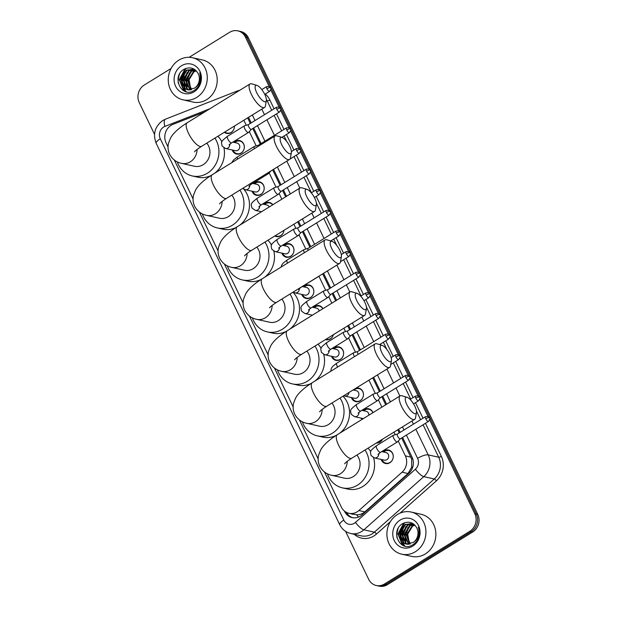 <?xml version="1.0" encoding="UTF-8"?>
<svg xmlns="http://www.w3.org/2000/svg" width="617" height="617" viewBox="0 0 617 617"><rect width="100%" height="100%" fill="white"/><g stroke="black" fill="none" stroke-linecap="round" stroke-linejoin="round"><path stroke-width="0.93" d="M382.864 451.852A6.903 6.209 102.6 0 1 384.16 450.803A6.903 6.209 102.6 0 1 388.533 450.024A6.903 6.209 102.6 0 1 393.23 455.654A6.903 6.209 102.6 0 1 389.898 462.719A6.903 6.209 102.6 0 1 385.517 463.498A6.903 6.209 102.6 0 1 381.167 459.434M382.555 439.196A6.903 6.209 102.6 0 1 379.964 442.088A6.903 6.209 102.6 0 1 376.416 442.991M363.004 410.59A6.903 6.209 102.6 0 1 364.3 409.541A6.903 6.209 102.6 0 1 368.681 408.762A6.903 6.209 102.6 0 1 372.969 412.657M355.878 388.24A6.903 6.209 102.6 0 1 358.747 388.132A6.903 6.209 102.6 0 1 363.444 393.762A6.903 6.209 102.6 0 1 360.112 400.826A6.903 6.209 102.6 0 1 355.731 401.613A6.903 6.209 102.6 0 1 351.382 397.541M333.219 348.698A6.903 6.209 102.6 0 1 334.514 347.649A6.903 6.209 102.6 0 1 338.895 346.87A6.903 6.209 102.6 0 1 343.592 352.5A6.903 6.209 102.6 0 1 340.252 359.564A6.903 6.209 102.6 0 1 335.872 360.351A6.903 6.209 102.6 0 1 331.522 356.279M333.435 334.661A6.903 6.209 102.6 0 1 330.319 338.934A6.903 6.209 102.6 0 1 325.946 339.72A6.903 6.209 102.6 0 1 325.46 339.589M313.359 307.436A6.903 6.209 102.6 0 1 314.662 306.387A6.903 6.209 102.6 0 1 319.035 305.608A6.903 6.209 102.6 0 1 322.946 308.67M303.433 286.805A6.903 6.209 102.6 0 1 304.729 285.756A6.903 6.209 102.6 0 1 309.109 284.977A6.903 6.209 102.6 0 1 313.798 290.615A6.903 6.209 102.6 0 1 310.467 297.679A6.903 6.209 102.6 0 1 306.086 298.458A6.903 6.209 102.6 0 1 301.736 294.386M283.573 245.543A6.903 6.209 102.6 0 1 284.869 244.502A6.903 6.209 102.6 0 1 289.25 243.715A6.903 6.209 102.6 0 1 293.947 249.353A6.903 6.209 102.6 0 1 290.607 256.417A6.903 6.209 102.6 0 1 286.234 257.196A6.903 6.209 102.6 0 1 281.876 253.124M275.329 235.671A6.471 5.823 -77.4 0 0 276.763 236.226A6.471 5.823 -77.4 0 0 280.866 235.493A6.471 5.823 -77.4 0 0 283.997 230.311A6.903 6.209 102.6 0 1 280.681 235.787A6.903 6.209 102.6 0 1 276.3 236.566A6.903 6.209 102.6 0 1 274.804 235.995M263.721 204.281A6.903 6.209 102.6 0 1 265.017 203.24A6.903 6.209 102.6 0 1 269.39 202.453A6.903 6.209 102.6 0 1 272.822 204.751M253.788 183.65A6.903 6.209 102.6 0 1 255.083 182.609A6.903 6.209 102.6 0 1 259.464 181.822A6.903 6.209 102.6 0 1 264.161 187.46A6.903 6.209 102.6 0 1 260.821 194.525A6.903 6.209 102.6 0 1 256.441 195.304A6.903 6.209 102.6 0 1 252.091 191.231M233.936 142.388A6.903 6.209 102.6 0 1 235.231 141.347A6.903 6.209 102.6 0 1 239.604 140.568A6.903 6.209 102.6 0 1 244.301 146.198A6.903 6.209 102.6 0 1 240.962 153.263A6.903 6.209 102.6 0 1 236.589 154.042A6.903 6.209 102.6 0 1 232.231 149.97M234.406 126.069A6.903 6.209 102.6 0 1 231.036 132.632A6.903 6.209 102.6 0 1 226.655 133.411A6.903 6.209 102.6 0 1 224.333 132.285M204.883 111.839L173.015 124.349A12.949 11.646 -77.4 0 0 171.125 125.297A12.949 11.646 -77.4 0 0 166.096 142.897L168.032 146.931M324.473 471.99L341.363 507.089A12.949 11.646 -77.4 0 0 348.944 513.29L356.603 514.794C359.703 514.871 362.457 513.899 364.855 511.886L408.045 473.532L411.732 467.1L411.639 459.048L401.698 437.993M399.245 432.91L397.757 429.81M385.71 404.783L381.838 396.731M379.393 391.648L372.737 377.82M359.534 350.387L352.052 334.838M349.608 329.756L347.718 325.838M335.671 300.811L332.193 293.584M329.748 288.494L322.699 273.848M309.888 247.232L302.407 231.691M299.962 226.609L297.679 221.865M285.632 196.838L282.547 190.429M280.103 185.347L272.66 169.876M260.243 144.085L252.762 128.537M250.317 123.454L247.641 117.893M348.944 513.29A12.949 11.646 -77.4 0 0 358.87 510.544L402.06 472.198A12.949 11.646 -77.4 0 0 405.369 455.878L398.235 441.062M395.188 434.723L393.954 432.162M381.908 407.135L378.375 399.801M375.329 393.461L368.935 380.172M355.469 352.199L348.59 337.908M345.543 331.568L343.916 328.19M331.869 303.163L328.73 296.646M325.683 290.306L318.896 276.2M305.824 249.044L298.944 234.753M295.898 228.421L293.877 224.218M281.83 199.191L279.092 193.491M276.038 187.159L269.159 172.86M256.178 145.897L249.299 131.598M246.252 125.266L243.838 120.246M174.356 160.073L193.052 198.921M199.376 212.055L218.071 250.903M224.395 264.045L243.09 302.893M249.415 316.027L268.11 354.875M274.434 368.017L293.129 406.865M299.453 420L318.148 458.847M311.863 315.518A6.903 6.209 102.6 0 1 311.662 315.017M361.917 419.483A6.903 6.209 102.6 0 1 361.307 418.172M429.648 419.907L474.797 513.722A12.949 11.646 102.6 0 1 469.768 531.322L384.445 584.029L385.91 584.361A12.949 11.646 102.6 0 1 377.712 585.818A12.949 11.646 102.6 0 0 385.91 584.361L471.241 531.653L385.91 584.361L387.383 584.685A12.949 11.646 102.6 0 1 379.177 586.15L376.239 585.494A12.949 11.646 102.6 0 1 368.657 579.286L345.597 531.368M474.797 513.722L476.27 514.054A12.949 11.646 102.6 0 1 471.241 531.653A12.949 11.646 102.6 0 0 476.27 514.054L246.869 37.39L476.27 514.054L477.743 514.377A12.949 11.646 102.6 0 1 472.715 531.977L387.383 584.685M189.141 57.312L229.617 32.315A12.949 11.646 102.6 0 1 237.823 30.85L239.288 31.182A12.949 11.646 102.6 0 1 246.869 37.39A12.949 11.646 102.6 0 0 239.288 31.182L240.761 31.506A12.949 11.646 102.6 0 1 248.343 37.714L477.743 514.377M403.41 545.575A17.261 15.533 102.6 0 1 401.505 541.394M400.988 539.173A17.261 15.533 102.6 0 1 402.361 528.399M184.761 91.262A17.261 15.533 102.6 0 1 182.856 87.074M182.339 84.853A17.261 15.533 102.6 0 1 183.712 74.079M237.823 30.85A12.949 11.646 102.6 0 1 245.396 37.059L269.135 86.388M154.52 134.336L139.257 102.623A12.949 11.646 102.6 0 1 144.285 85.023L171.094 68.464M384.445 584.029A12.949 11.646 102.6 0 1 376.239 585.494M270.786 89.82L279.069 107.019M280.72 110.451L288.995 127.65M290.646 131.082L298.921 148.281M300.579 151.713L308.855 168.911M310.505 172.344L318.781 189.542M320.431 192.974L328.714 210.173M330.365 213.605L338.64 230.804M340.291 234.236L348.566 251.435M350.217 254.867L358.5 272.066M360.151 275.49L368.426 292.697M370.077 296.121L378.352 313.32M380.003 316.752L388.286 333.951M389.936 337.383L398.212 354.582M399.862 358.014L408.138 375.213M409.796 378.645L418.071 395.844M419.722 399.276L427.997 416.475M402.215 535.818A17.261 15.533 102.6 0 1 403.055 530.821M183.565 81.498A17.261 15.533 102.6 0 1 184.406 76.5M344.402 511.03L344.579 511.408A12.949 11.646 -77.4 0 0 352.16 517.617A12.949 11.646 -77.4 0 0 362.086 514.863L408.747 473.44A12.949 11.646 -77.4 0 0 412.056 457.128L402.585 437.445M400.132 432.363L398.644 429.262M386.597 404.235L382.725 396.183M380.28 391.101L373.624 377.272M360.421 349.839L352.939 334.291M350.495 329.208L348.605 325.29M336.558 300.263L333.08 293.036M330.635 287.946L323.586 273.3M310.775 246.684L303.294 231.144M300.849 226.053L298.566 221.318M286.519 196.291L283.434 189.882M280.99 184.799L273.547 169.328M261.13 143.537L253.649 127.989M251.204 122.906L248.528 117.346M352.901 517.756A12.949 11.646 102.6 0 1 346.368 512.349M196.73 97.409A21.58 19.412 102.6 0 1 183.056 99.846A21.58 19.412 102.6 0 1 168.379 82.246A21.58 19.412 102.6 0 1 178.807 60.165A21.58 19.412 102.6 0 1 192.481 57.728A21.58 19.412 102.6 0 1 207.158 75.328A21.58 19.412 102.6 0 1 196.73 97.409M192.481 57.728L202.415 59.949A21.58 19.412 102.6 0 1 217.091 77.549A21.58 19.412 102.6 0 1 206.664 99.63A21.58 19.412 102.6 0 1 192.99 102.067L183.056 99.846M178.213 83.141A21.58 19.412 102.6 0 1 179.562 73.978M199.923 83.357C201.142 79.724 201.073 76.2 199.707 72.767C201.397 79.485 199.754 84.583 194.771 88.054A10.79 9.71 102.6 0 0 197.941 73.199C194.548 68.001 190.044 66.628 184.429 69.096C170.6 76.184 181.691 98.874 194.062 90.475C196.761 88.863 198.713 86.488 199.923 83.357M181.498 65.749A15.109 13.589 102.6 0 1 199.908 71.287A15.109 13.589 102.6 0 1 194.039 91.817A15.109 13.589 102.6 0 1 175.629 86.287A15.109 13.589 102.6 0 1 181.498 65.749M193.723 69.065L186.905 70.284L181.251 79.493L185.339 88.717L187.846 89.858M194.162 69.197L186.326 70.153L180.665 79.362L184.753 88.586L187.553 89.797L194.771 88.054M194.54 69.428L189.242 70.808L183.588 80.017L187.676 89.241L189.041 89.982M194.37 69.312L188.663 70.677L183.002 79.886L187.09 89.11L188.74 89.966M195.365 70.029L191.578 71.333L185.925 80.542L190.275 89.935M195.149 69.852L191 71.202L185.339 80.411L189.967 89.966M196.26 70.847L193.915 71.857L188.262 81.066L191.555 89.681M196.036 70.623L193.337 71.726L187.676 80.935L191.231 89.766M190.638 88.755L188.81 78.29M189.496 72.914L186.311 81.22L186.619 85.431M187.159 72.39L183.974 80.696L184.29 84.907M184.83 71.865L181.637 80.179L181.953 84.382M185.123 68.757L179.3 79.655L183.743 90.784M190.761 71.865L186.596 81.29L187.275 86.789M188.424 71.341L184.267 80.765L184.938 86.264M186.087 70.816L181.93 80.241L182.601 85.74M185.979 68.41L179.593 79.716L184.306 91.061M415.38 551.729A21.58 19.412 102.6 0 1 401.706 554.166A21.58 19.412 102.6 0 1 387.029 536.566A21.58 19.412 102.6 0 1 397.456 514.485A21.58 19.412 102.6 0 1 411.13 512.048A21.58 19.412 102.6 0 1 425.807 529.648A21.58 19.412 102.6 0 1 415.38 551.729M411.13 512.048L421.064 514.269A21.58 19.412 102.6 0 1 435.741 531.869A21.58 19.412 102.6 0 1 425.314 553.95A21.58 19.412 102.6 0 1 411.639 556.387L401.706 554.166M396.862 537.461A21.58 19.412 102.6 0 1 398.212 528.299M418.573 537.677C419.791 534.044 419.722 530.512 418.357 527.088C420.046 533.805 418.403 538.903 413.421 542.366A10.79 9.71 102.6 0 0 416.591 527.512C413.197 522.321 408.693 520.949 403.078 523.417C389.25 530.504 400.34 553.194 412.711 544.796C415.411 543.184 417.362 540.808 418.573 537.677M400.148 520.069A15.109 13.589 102.6 0 1 418.557 525.607A15.109 13.589 102.6 0 1 412.688 546.138A15.109 13.589 102.6 0 1 394.278 540.608A15.109 13.589 102.6 0 1 400.148 520.069M412.372 523.386L405.554 524.604L399.901 533.813L403.988 543.037L406.495 544.171M412.812 523.509L404.976 524.473L399.315 533.682L403.402 542.906L406.202 544.117L413.421 542.366M413.189 523.748L407.891 525.129L402.238 534.337L406.325 543.562L407.69 544.302M413.02 523.632L407.313 524.998L401.652 534.206L405.739 543.43L407.39 544.287M414.015 524.35L410.228 525.653L404.575 534.862L408.924 544.256M413.799 524.172L409.649 525.522L403.988 534.731L408.616 544.287M414.909 525.167L412.565 526.178L406.911 535.386L410.205 544.001M414.686 524.944L411.986 526.046L406.325 535.255L409.881 544.086M409.287 543.076L407.459 532.61M408.146 527.234L404.96 535.541L405.269 539.752M405.809 526.71L402.623 535.016L402.94 539.227M403.479 526.185L400.286 534.499L400.603 538.703M403.773 523.077L397.95 533.975L402.392 545.104M409.41 526.185L405.246 535.61L405.924 541.109M407.073 525.661L402.916 535.086L403.587 540.585M404.737 525.136L400.58 534.561L401.251 540.06M404.629 522.73L398.243 534.037L402.955 545.382M256.703 92.658A9.494 3.116 58.3 0 0 262.526 100.532A9.494 3.116 58.3 0 0 266.351 100.563A9.494 3.116 58.3 0 0 264.801 94.463A9.494 3.116 58.3 0 0 256.996 85.416A9.494 3.116 58.3 0 0 256.703 92.658M266.351 100.563L265.433 105.893A13.813 4.535 -121.7 0 1 264.539 107.451A13.813 4.535 -121.7 0 1 251.397 94.386A13.813 4.535 -121.7 0 1 250.024 83.951A13.813 4.535 -121.7 0 1 251.821 83.858L256.996 85.416M194.478 151.882C195.28 151.204 194.741 150.81 201.62 146.322A13.813 4.535 58.3 0 1 188.478 133.249A13.813 4.535 58.3 0 1 187.105 122.822C176.809 129.354 172.428 134.475 170.477 138.223L168.557 143.036C167.593 146.831 167.947 150.571 169.621 154.258C172.344 159.248 176.323 162.286 181.575 163.374L194.448 166.258A13.813 12.425 -77.4 0 0 203.201 164.693A13.813 12.425 -77.4 0 0 206.764 143.144M214.893 138.123A23.739 21.356 102.6 0 1 207.327 173.261A23.739 21.356 102.6 0 1 192.28 175.945A23.739 21.356 102.6 0 1 177.303 161.893M210.968 175.536A23.739 21.356 102.6 0 1 197.802 177.179L192.28 175.945M217.886 136.272A23.739 21.356 102.6 0 1 221.889 141.879M223.956 147.887A23.739 21.356 102.6 0 1 214.716 173.207M281.722 144.64A9.494 3.116 58.3 0 0 287.545 152.515A9.494 3.116 58.3 0 0 291.371 152.553A9.494 3.116 58.3 0 0 289.82 146.453A9.494 3.116 58.3 0 0 282.015 137.406A9.494 3.116 58.3 0 0 281.722 144.64M291.371 152.553L290.453 157.883A13.813 4.535 -121.7 0 1 289.558 159.441A13.813 4.535 -121.7 0 1 276.416 146.368A13.813 4.535 -121.7 0 1 275.043 135.941A13.813 4.535 -121.7 0 1 276.84 135.84L282.015 137.406M219.498 203.872C220.3 203.194 219.76 202.792 226.64 198.304A13.813 4.535 58.3 0 1 213.497 185.239A13.813 4.535 58.3 0 1 212.125 174.804C201.828 181.344 197.448 186.457 195.496 190.213L193.576 195.018C192.612 198.813 192.967 202.553 194.64 206.248C197.363 211.23 201.343 214.269 206.595 215.356L219.467 218.241A13.813 12.425 -77.4 0 0 228.221 216.683A13.813 12.425 -77.4 0 0 231.784 195.126M239.913 190.105A23.739 21.356 102.6 0 1 232.347 225.244A23.739 21.356 102.6 0 1 217.3 227.928A23.739 21.356 102.6 0 1 202.322 213.875M235.987 227.519A23.739 21.356 102.6 0 1 222.822 229.162L217.3 227.928M243.653 189.057A23.739 21.356 102.6 0 1 239.735 225.19M306.742 196.63A9.494 3.116 58.3 0 0 312.564 204.505A9.494 3.116 58.3 0 0 316.39 204.535A9.494 3.116 58.3 0 0 314.84 198.435A9.494 3.116 58.3 0 0 307.035 189.388A9.494 3.116 58.3 0 0 306.742 196.63M316.39 204.535L315.464 209.865A13.813 4.535 -121.7 0 1 314.577 211.423A13.813 4.535 -121.7 0 1 301.435 198.358A13.813 4.535 -121.7 0 1 300.063 187.923A13.813 4.535 -121.7 0 1 301.86 187.83L307.035 189.388M244.517 255.854C245.319 255.176 244.779 254.782 251.659 250.294A13.813 4.535 58.3 0 1 238.517 237.221A13.813 4.535 58.3 0 1 237.144 226.794C226.848 233.326 222.467 238.447 220.516 242.196L218.595 247.008C217.631 250.803 217.986 254.543 219.66 258.23C222.382 263.22 226.362 266.259 231.614 267.346L244.486 270.231A13.813 12.425 -77.4 0 0 253.24 268.665A13.813 12.425 -77.4 0 0 256.803 247.116M264.932 242.095A23.739 21.356 102.6 0 1 257.366 277.234A23.739 21.356 102.6 0 1 242.319 279.917A23.739 21.356 102.6 0 1 227.341 265.865M261.006 279.509A23.739 21.356 102.6 0 1 247.841 281.151L242.319 279.917M267.925 240.244A23.739 21.356 102.6 0 1 271.519 245.072M273.848 251.165A23.739 21.356 102.6 0 1 264.755 277.18M331.761 248.612A9.494 3.116 58.3 0 0 337.584 256.487A9.494 3.116 58.3 0 0 341.409 256.525A9.494 3.116 58.3 0 0 339.859 250.425A9.494 3.116 58.3 0 0 332.054 241.378A9.494 3.116 58.3 0 0 331.761 248.612M341.409 256.525L340.484 261.855A13.813 4.535 -121.7 0 1 339.597 263.413A13.813 4.535 -121.7 0 1 326.455 250.34A13.813 4.535 -121.7 0 1 325.082 239.913A13.813 4.535 -121.7 0 1 326.879 239.812L332.054 241.378M269.536 307.844C270.339 307.166 269.799 306.765 276.678 302.276A13.813 4.535 58.3 0 1 263.536 289.211A13.813 4.535 58.3 0 1 262.163 278.776C251.867 285.316 247.486 290.43 245.535 294.186L243.615 298.99C242.651 302.785 243.005 306.526 244.679 310.22C247.402 315.202 251.381 318.241 256.633 319.328L269.506 322.213A13.813 12.425 -77.4 0 0 278.259 320.655A13.813 12.425 -77.4 0 0 281.822 299.098M289.951 294.078A23.739 21.356 102.6 0 1 282.385 329.216A23.739 21.356 102.6 0 1 267.338 331.9A23.739 21.356 102.6 0 1 252.361 317.848M286.026 331.491A23.739 21.356 102.6 0 1 272.861 333.134L267.338 331.9M292.944 292.234A23.739 21.356 102.6 0 1 289.774 329.162M356.78 300.602A9.494 3.116 58.3 0 0 362.603 308.477A9.494 3.116 58.3 0 0 366.429 308.508A9.494 3.116 58.3 0 0 364.878 302.407A9.494 3.116 58.3 0 0 357.073 293.36A9.494 3.116 58.3 0 0 356.78 300.602M366.429 308.508L365.503 313.837A13.813 4.535 -121.7 0 1 364.616 315.395A13.813 4.535 -121.7 0 1 351.474 302.33A13.813 4.535 -121.7 0 1 350.101 291.895A13.813 4.535 -121.7 0 1 351.898 291.802L357.073 293.36M294.556 359.827C295.358 359.148 294.818 358.755 301.698 354.266A13.813 4.535 58.3 0 1 288.555 341.193A13.813 4.535 58.3 0 1 287.183 330.766C276.886 337.298 272.506 342.42 270.555 346.168L268.634 350.98C267.67 354.775 268.025 358.516 269.698 362.202C272.421 367.192 276.401 370.231 281.653 371.318L294.525 374.203A13.813 12.425 -77.4 0 0 303.279 372.637A13.813 12.425 -77.4 0 0 306.842 351.088M314.971 346.068A23.739 21.356 102.6 0 1 307.405 381.206A23.739 21.356 102.6 0 1 292.358 383.89A23.739 21.356 102.6 0 1 277.38 369.838M311.045 383.481A23.739 21.356 102.6 0 1 297.88 385.124L292.358 383.89M317.963 344.217A23.739 21.356 102.6 0 1 321.133 348.304M323.701 354.42A23.739 21.356 102.6 0 1 314.793 381.152M381.8 352.585A9.494 3.116 58.3 0 0 387.623 360.459A9.494 3.116 58.3 0 0 391.448 360.498A9.494 3.116 58.3 0 0 389.898 354.397A9.494 3.116 58.3 0 0 382.093 345.35A9.494 3.116 58.3 0 0 381.8 352.585M391.448 360.498L390.522 365.827A13.813 4.535 -121.7 0 1 389.635 367.385A13.813 4.535 -121.7 0 1 376.493 354.312A13.813 4.535 -121.7 0 1 375.121 343.885A13.813 4.535 -121.7 0 1 376.91 343.785L382.093 345.35M319.575 411.817C320.377 411.138 319.837 410.737 326.717 406.248A13.813 4.535 58.3 0 1 313.575 393.183A13.813 4.535 58.3 0 1 312.202 382.748C301.906 389.288 297.525 394.402 295.574 398.158L293.653 402.963C292.689 406.757 293.044 410.498 294.718 414.192C297.44 419.174 301.42 422.213 306.672 423.301L319.544 426.185A13.813 12.425 -77.4 0 0 328.298 424.627A13.813 12.425 -77.4 0 0 331.861 403.071M339.99 398.05A23.739 21.356 102.6 0 1 332.424 433.188A23.739 21.356 102.6 0 1 317.377 435.872A23.739 21.356 102.6 0 1 302.399 421.82M336.064 435.463A23.739 21.356 102.6 0 1 322.899 437.106L317.377 435.872M342.983 396.207A23.739 21.356 102.6 0 1 339.813 433.134M406.819 404.575A9.494 3.116 58.3 0 0 412.642 412.449A9.494 3.116 58.3 0 0 416.467 412.48A9.494 3.116 58.3 0 0 414.917 406.379A9.494 3.116 58.3 0 0 407.112 397.333A9.494 3.116 58.3 0 0 406.819 404.575M416.467 412.48L415.542 417.809A13.813 4.535 -121.7 0 1 414.655 419.367A13.813 4.535 -121.7 0 1 401.513 406.302A13.813 4.535 -121.7 0 1 400.14 395.867A13.813 4.535 -121.7 0 1 401.929 395.775L407.112 397.333M344.594 463.799C345.397 463.12 344.857 462.727 351.736 458.238A13.813 4.535 58.3 0 1 338.594 445.166A13.813 4.535 58.3 0 1 337.221 434.738C326.925 441.271 322.544 446.392 320.593 450.14L318.673 454.953C317.709 458.747 318.063 462.488 319.737 466.174C322.46 471.164 326.439 474.203 331.691 475.291L344.564 478.175A13.813 12.425 -77.4 0 0 353.317 476.609A13.813 12.425 -77.4 0 0 356.881 455.061M365.009 450.04A23.739 21.356 102.6 0 1 357.444 485.178A23.739 21.356 102.6 0 1 342.396 487.862A23.739 21.356 102.6 0 1 327.419 473.81M373.532 457.652A23.739 21.356 102.6 0 1 362.958 486.412A23.739 21.356 102.6 0 1 347.919 489.096L342.396 487.862M368.002 448.189A23.739 21.356 102.6 0 1 370.732 451.582M224.873 131.961A6.471 5.823 -77.4 0 0 227.118 133.071A6.471 5.823 -77.4 0 0 231.221 132.339A6.471 5.823 -77.4 0 0 234.383 126.084M233.072 150.162A6.471 5.823 -77.4 0 0 237.051 153.702A6.471 5.823 -77.4 0 0 241.154 152.97A6.471 5.823 -77.4 0 0 244.278 146.345A6.471 5.823 -77.4 0 0 239.874 141.069A6.471 5.823 -77.4 0 0 235.771 141.802A6.471 5.823 -77.4 0 0 234.768 142.581M229.817 144.139A3.887 3.494 -77.4 0 1 227.935 148.018A3.887 3.494 -77.4 0 1 225.475 148.458L235.409 150.679A3.887 3.494 -77.4 0 0 237.869 150.24A3.887 3.494 -77.4 0 0 239.743 146.268A3.887 3.494 -77.4 0 0 237.105 143.098L232.794 142.134M248.466 124.595L244.494 125.799A3.887 1.273 58.3 0 0 244.394 125.845A3.887 1.273 58.3 0 0 244.779 128.776A3.887 1.273 58.3 0 0 248.049 132.501A3.887 1.273 58.3 0 0 248.481 132.454A3.887 1.273 58.3 0 0 248.566 132.377L251.412 129.369M248.504 124.58A2.807 0.918 58.3 0 0 248.427 124.619A2.807 0.918 58.3 0 0 248.713 126.732A2.807 0.918 58.3 0 0 251.073 129.423A2.807 0.918 58.3 0 0 251.381 129.393A2.807 0.918 58.3 0 0 251.443 129.339M258.392 145.226L254.428 146.43A3.887 1.273 58.3 0 0 254.327 146.468A3.887 1.273 58.3 0 0 254.397 148.689M258.43 145.211A2.807 0.918 58.3 0 0 258.361 145.25A2.807 0.918 58.3 0 0 258.245 146.314M252.924 191.417A6.471 5.823 -77.4 0 0 256.903 194.964A6.471 5.823 -77.4 0 0 261.006 194.232A6.471 5.823 -77.4 0 0 264.138 187.607A6.471 5.823 -77.4 0 0 259.734 182.331A6.471 5.823 -77.4 0 0 255.631 183.064A6.471 5.823 -77.4 0 0 254.62 183.835M249.677 185.401A3.887 3.494 -77.4 0 1 247.795 189.28A3.887 3.494 -77.4 0 1 245.327 189.72L255.268 191.941A3.887 3.494 -77.4 0 0 257.729 191.501A3.887 3.494 -77.4 0 0 259.603 187.529A3.887 3.494 -77.4 0 0 256.965 184.36L252.654 183.396M267.092 173.315A3.887 1.273 58.3 0 0 267.909 173.755A3.887 1.273 58.3 0 0 268.333 173.709A3.887 1.273 58.3 0 0 268.426 173.639L271.025 170.886M272.675 204.844A6.471 5.823 -77.4 0 0 269.668 202.962A6.471 5.823 -77.4 0 0 265.565 203.695A6.471 5.823 -77.4 0 0 264.554 204.466M278.252 186.488L274.287 187.684A3.887 1.273 58.3 0 0 274.179 187.73A3.887 1.273 58.3 0 0 274.565 190.668A3.887 1.273 58.3 0 0 277.835 194.386A3.887 1.273 58.3 0 0 278.267 194.34A3.887 1.273 58.3 0 0 278.352 194.27L281.198 191.262M278.29 186.473A2.807 0.918 58.3 0 0 278.221 186.511A2.807 0.918 58.3 0 0 278.498 188.625A2.807 0.918 58.3 0 0 280.858 191.316A2.807 0.918 58.3 0 0 281.167 191.285A2.807 0.918 58.3 0 0 281.229 191.231M269.22 206.98A3.887 3.494 -77.4 0 0 266.891 204.991L262.58 204.026M282.709 253.309A6.471 5.823 -77.4 0 0 286.697 256.857A6.471 5.823 -77.4 0 0 290.792 256.124A6.471 5.823 -77.4 0 0 293.923 249.499A6.471 5.823 -77.4 0 0 289.52 244.224A6.471 5.823 -77.4 0 0 285.416 244.949A6.471 5.823 -77.4 0 0 284.406 245.728M279.462 247.286A3.887 3.494 -77.4 0 1 277.581 251.173A3.887 3.494 -77.4 0 1 275.12 251.613L285.054 253.834A3.887 3.494 -77.4 0 0 287.514 253.394A3.887 3.494 -77.4 0 0 289.388 249.422A3.887 3.494 -77.4 0 0 286.751 246.252L282.439 245.288M298.111 227.75L294.139 228.946A3.887 1.273 58.3 0 0 294.039 228.992A3.887 1.273 58.3 0 0 294.425 231.93A3.887 1.273 58.3 0 0 297.695 235.648A3.887 1.273 58.3 0 0 298.119 235.601A3.887 1.273 58.3 0 0 298.212 235.532L301.057 232.524M298.15 227.735A2.807 0.918 58.3 0 0 298.073 227.773A2.807 0.918 58.3 0 0 298.35 229.886A2.807 0.918 58.3 0 0 300.718 232.578A2.807 0.918 58.3 0 0 301.027 232.54A2.807 0.918 58.3 0 0 301.088 232.493M308.037 248.381L304.073 249.577A3.887 1.273 58.3 0 0 303.965 249.623A3.887 1.273 58.3 0 0 304.351 252.561A3.887 1.273 58.3 0 0 304.412 252.677M308.076 248.366A2.807 0.918 58.3 0 0 308.006 248.396A2.807 0.918 58.3 0 0 308.199 250.34M302.569 294.571A6.471 5.823 -77.4 0 0 306.549 298.119A6.471 5.823 -77.4 0 0 310.652 297.386A6.471 5.823 -77.4 0 0 313.783 290.761A6.471 5.823 -77.4 0 0 309.379 285.486A6.471 5.823 -77.4 0 0 305.276 286.211A6.471 5.823 -77.4 0 0 304.266 286.99M299.322 288.548A3.887 3.494 -77.4 0 1 297.433 292.435A3.887 3.494 -77.4 0 1 294.972 292.874L304.906 295.096A3.887 3.494 -77.4 0 0 307.374 294.656A3.887 3.494 -77.4 0 0 309.248 290.684A3.887 3.494 -77.4 0 0 306.603 287.514L302.299 286.55M317.709 276.933A3.887 1.273 58.3 0 0 317.979 276.863A3.887 1.273 58.3 0 0 318.063 276.794L318.249 276.601M322.838 308.739A6.471 5.823 -77.4 0 0 319.305 306.109A6.471 5.823 -77.4 0 0 315.202 306.842A6.471 5.823 -77.4 0 0 314.2 307.621M327.897 289.643L323.925 290.838A3.887 1.273 58.3 0 0 323.825 290.885A3.887 1.273 58.3 0 0 324.21 293.823A3.887 1.273 58.3 0 0 327.48 297.541A3.887 1.273 58.3 0 0 327.912 297.494A3.887 1.273 58.3 0 0 327.997 297.425L330.843 294.417A2.807 0.918 58.3 0 0 330.874 294.386M327.935 289.628A2.807 0.918 58.3 0 0 327.858 289.658A2.807 0.918 58.3 0 0 328.144 291.779A2.807 0.918 58.3 0 0 330.504 294.471A2.807 0.918 58.3 0 0 330.812 294.432L358.94 277.056C360.444 274.611 360.798 273.408 359.996 273.454A2.807 0.81 -25.7 0 0 359.719 273.277A2.807 0.81 154.3 0 0 356.271 274.403A2.807 0.918 58.3 0 0 358.94 277.056M319.136 311.022A3.887 3.494 -77.4 0 0 316.536 308.145L312.225 307.181M325.984 339.265A6.471 5.823 -77.4 0 0 326.408 339.381A6.471 5.823 -77.4 0 0 330.511 338.648A6.471 5.823 -77.4 0 0 333.419 334.669M332.355 356.464A6.471 5.823 -77.4 0 0 336.334 360.012A6.471 5.823 -77.4 0 0 340.437 359.279A6.471 5.823 -77.4 0 0 343.569 352.654A6.471 5.823 -77.4 0 0 339.165 347.371A6.471 5.823 -77.4 0 0 335.062 348.104A6.471 5.823 -77.4 0 0 334.052 348.883M329.108 350.441A3.887 3.494 -77.4 0 1 327.226 354.328A3.887 3.494 -77.4 0 1 324.758 354.767L334.692 356.988A3.887 3.494 -77.4 0 0 337.16 356.549A3.887 3.494 -77.4 0 0 339.034 352.577A3.887 3.494 -77.4 0 0 336.396 349.407L332.085 348.443M347.757 330.905L343.785 332.1A3.887 1.273 58.3 0 0 343.684 332.147A3.887 1.273 58.3 0 0 344.07 335.077A3.887 1.273 58.3 0 0 347.34 338.802A3.887 1.273 58.3 0 0 347.764 338.756A3.887 1.273 58.3 0 0 347.849 338.687L350.703 335.671M347.795 330.889A2.807 0.918 58.3 0 0 347.718 330.92A2.807 0.918 58.3 0 0 347.996 333.041A2.807 0.918 58.3 0 0 350.356 335.733A2.807 0.918 58.3 0 0 350.664 335.694A2.807 0.918 58.3 0 0 350.734 335.648M357.721 351.52A2.807 0.918 58.3 0 0 357.652 351.551L353.711 352.731A3.887 1.273 58.3 0 0 353.61 352.777A3.887 1.273 58.3 0 0 353.996 355.708A3.887 1.273 58.3 0 0 354.49 356.626M385.779 334.175C388.733 333.882 390.067 334.275 389.782 335.347A2.807 0.81 -25.7 0 0 389.504 335.17A2.807 0.81 154.3 0 0 386.057 336.296A2.807 0.918 58.3 0 1 385.779 334.175L357.652 351.551A2.807 0.918 58.3 0 0 357.929 353.672A2.807 0.918 58.3 0 0 358.261 354.297M352.214 397.726A6.471 5.823 -77.4 0 0 356.194 401.274A6.471 5.823 -77.4 0 0 360.297 400.541A6.471 5.823 -77.4 0 0 363.428 393.916A6.471 5.823 -77.4 0 0 359.025 388.633A6.471 5.823 -77.4 0 0 354.922 389.366A6.471 5.823 -77.4 0 0 353.911 390.145M348.96 392.512A3.887 3.494 -77.4 0 1 347.078 395.59A3.887 3.494 -77.4 0 1 344.618 396.021L354.551 398.25A3.887 3.494 -77.4 0 0 357.012 397.811A3.887 3.494 -77.4 0 0 358.893 393.839A3.887 3.494 -77.4 0 0 356.248 390.669L353.086 389.959M372.892 412.704A6.471 5.823 -77.4 0 0 368.951 409.264A6.471 5.823 -77.4 0 0 364.848 409.997A6.471 5.823 -77.4 0 0 363.837 410.775M362.14 418.357A6.471 5.823 -77.4 0 0 362.503 419.12M377.542 392.79L373.57 393.993A3.887 1.273 58.3 0 0 373.47 394.039A3.887 1.273 58.3 0 0 373.856 396.97A3.887 1.273 58.3 0 0 377.126 400.695A3.887 1.273 58.3 0 0 377.55 400.649A3.887 1.273 58.3 0 0 377.643 400.58L380.488 397.564M377.581 392.782A2.807 0.918 58.3 0 0 377.504 392.813A2.807 0.918 58.3 0 0 377.781 394.934A2.807 0.918 58.3 0 0 380.141 397.618A2.807 0.918 58.3 0 0 380.458 397.587A2.807 0.918 58.3 0 0 380.519 397.533M368.835 415.21A3.887 3.494 -77.4 0 0 366.182 411.3L361.87 410.336M376.964 442.651A6.471 5.823 -77.4 0 0 380.157 441.803A6.471 5.823 -77.4 0 0 382.517 439.219M382 459.619A6.471 5.823 -77.4 0 0 385.98 463.159A6.471 5.823 -77.4 0 0 390.083 462.434A6.471 5.823 -77.4 0 0 393.214 455.809A6.471 5.823 -77.4 0 0 388.81 450.526A6.471 5.823 -77.4 0 0 384.707 451.258A6.471 5.823 -77.4 0 0 383.697 452.037M378.753 453.595A3.887 3.494 -77.4 0 1 376.864 457.475A3.887 3.494 -77.4 0 1 374.403 457.914L384.337 460.143A3.887 3.494 -77.4 0 0 386.797 459.704A3.887 3.494 -77.4 0 0 388.679 455.732A3.887 3.494 -77.4 0 0 386.034 452.562L381.73 451.598M397.394 434.052L393.43 435.255A3.887 1.273 58.3 0 0 393.33 435.301A3.887 1.273 58.3 0 0 393.715 438.232A3.887 1.273 58.3 0 0 396.986 441.957A3.887 1.273 58.3 0 0 397.41 441.911A3.887 1.273 58.3 0 0 397.495 441.841L400.348 438.826M397.441 434.044A2.807 0.918 58.3 0 0 397.363 434.075A2.807 0.918 58.3 0 0 397.641 436.196A2.807 0.918 58.3 0 0 400.001 438.88A2.807 0.918 58.3 0 0 400.31 438.849A2.807 0.918 58.3 0 0 400.371 438.795M358.531 517.077A12.949 3.54 -131.6 0 1 356.603 514.794M351.142 513.784A4.319 3.879 -77.4 0 0 353.179 514.239M412.611 458.485A12.949 3.733 154.3 0 0 411.639 459.048M412.464 467.964A12.949 3.54 -131.6 0 1 411.732 467.1M348.111 513.074A12.949 3.733 154.3 0 0 347.232 513.699M410.899 457.12L405.369 455.878M408.045 473.532L402.06 472.198M364.855 511.886L358.87 510.544M248.343 37.714L245.396 37.059M472.715 531.977L469.768 531.322M209.903 108.739L164.901 126.4A8.63 7.766 -77.4 0 0 163.644 127.033A8.63 7.766 -77.4 0 0 160.289 138.771L343.816 520.1A8.63 7.766 -77.4 0 0 354.335 523.262A8.63 7.766 -77.4 0 0 355.485 522.406L415.388 469.221A8.63 7.766 -77.4 0 0 417.586 458.346L406.395 435.093M164.901 126.4A8.63 3.224 -111.4 0 1 165.425 119.189L162.788 120.516C154.875 126.439 152.677 134.051 156.194 143.337A8.63 2.491 -25.7 0 1 160.289 138.771M415.866 429.239L428.206 454.883A17.261 15.533 102.6 0 1 423.802 476.632L363.899 529.818A17.261 15.533 102.6 0 1 361.601 531.53A17.261 15.533 102.6 0 1 350.657 533.481L361.146 535.834A17.261 15.533 -77.4 0 0 372.09 533.882A17.261 15.533 -77.4 0 0 374.388 532.163L434.283 478.977A17.261 15.533 -77.4 0 0 438.695 457.228L423.077 424.789M390.36 521.704L376.493 534.021A2.159 0.586 48.4 0 0 374.388 532.163L363.899 529.818A8.63 2.36 -131.6 0 1 355.485 522.406M265.264 94.054A19.42 17.469 102.6 0 1 269.83 99.985L274.064 108.785M276.509 113.867L283.997 129.416M286.442 134.498L293.923 150.047M296.368 155.129L303.849 170.67M306.302 175.76L313.783 191.301M316.228 196.391L323.709 211.932M326.154 217.022L333.635 232.563M336.088 237.653L343.569 253.194M346.014 258.276L353.495 273.825M355.94 278.907L363.428 294.456M365.873 299.538L373.354 315.086M375.799 320.169L383.28 335.717M385.733 340.8L393.214 356.348M395.659 361.431L403.14 376.979M405.585 382.062L413.066 397.61M415.519 402.693L423 418.241M425.445 423.324L441.348 456.364A19.42 17.469 102.6 0 1 436.389 480.836L399.97 513.174M376.493 534.021A19.42 17.469 102.6 0 1 354.258 534.291M266.336 100.664L267.176 100.849A17.261 15.533 -77.4 0 0 266.374 99.376M415.388 469.221A8.63 2.36 -131.6 0 0 423.802 476.632L434.283 478.977A2.159 0.586 48.4 0 1 436.389 480.836M417.586 458.346A8.63 2.491 -25.7 0 1 428.206 454.883L438.695 457.228A2.159 0.625 154.3 0 0 441.348 456.364M261.809 109.14L264.485 114.7M266.93 119.783L274.418 135.331M286.828 161.13L294.27 176.593M296.723 181.676L299.808 188.085M311.847 213.112L314.13 217.855M316.575 222.938L324.056 238.486M336.867 265.102L343.916 279.74M346.361 284.83L349.847 292.057M361.886 317.084L363.775 321.002M366.22 326.092L373.701 341.633M386.905 369.074L393.561 382.895M396.006 387.977L399.885 396.029M411.925 421.056L413.421 424.157M420.632 419.707L416.46 411.038M410.706 399.076L403.217 383.527M400.772 378.445L393.291 362.896M386.79 349.392L383.365 342.265M380.913 337.183L373.432 321.634M370.987 316.552L366.421 307.065M361.061 295.921L353.58 280.373M351.127 275.29L343.646 259.742M336.751 245.419L333.72 239.111M331.275 234.028L323.786 218.48M321.341 213.397L316.382 203.093M311.415 192.766L303.934 177.218M301.482 172.135L294 156.587M291.556 151.504L291.363 151.111M286.712 141.447L284.075 135.956M281.63 130.873L274.149 115.325M271.696 110.242L267.176 100.849A2.159 0.625 154.3 0 0 269.83 99.985M403.95 430.003L402.461 426.902M390.414 401.875L386.543 393.831M384.09 388.749L377.442 374.92M364.238 347.487L356.757 331.938M354.305 326.856L352.423 322.93M340.376 297.903L336.897 290.676M334.453 285.594L327.403 270.948M314.593 244.332L307.112 228.784M304.659 223.701L302.384 218.958M290.337 193.931L287.252 187.522M284.807 182.439L277.365 166.976M264.948 141.177L257.466 125.629M255.022 120.546L252.345 114.986M236.303 92.427A8.63 3.224 -111.4 0 1 237.337 90.961L165.425 119.189M156.194 143.337L339.712 524.666A8.63 2.491 -25.7 0 1 343.816 520.1M345.003 511.501L344.579 511.408M184.969 91.339A17.261 15.533 102.6 0 1 183.334 88.007M182.74 85.979A17.261 15.533 102.6 0 1 184.745 72.428M186.149 91.709A17.261 15.533 102.6 0 1 185.702 90.977M185.447 90.514A17.261 15.533 102.6 0 1 184.491 88.401M184.321 87.907A17.261 15.533 102.6 0 1 183.496 84.182M184.036 90.846A17.692 15.919 102.6 0 1 182.115 85.778M181.83 84.051A17.692 15.919 102.6 0 1 183.781 73.022M403.618 545.659A17.261 15.533 102.6 0 1 401.983 542.328M401.389 540.299A17.261 15.533 102.6 0 1 403.395 526.748M404.798 546.03A17.261 15.533 102.6 0 1 404.351 545.297M404.096 544.834A17.261 15.533 102.6 0 1 403.14 542.721M402.97 542.227A17.261 15.533 102.6 0 1 402.145 538.502M402.685 545.166A17.692 15.919 102.6 0 1 400.765 540.099M400.479 538.371A17.692 15.919 102.6 0 1 402.431 527.342M181.575 163.374A13.813 12.425 -77.4 0 0 190.321 161.808A13.813 12.425 -77.4 0 0 197.085 149.461M206.595 215.356A13.813 12.425 -77.4 0 0 215.341 213.798A13.813 12.425 -77.4 0 0 222.105 201.45M231.614 267.346A13.813 12.425 -77.4 0 0 240.36 265.78A13.813 12.425 -77.4 0 0 247.124 253.433M256.633 319.328A13.813 12.425 -77.4 0 0 265.379 317.77A13.813 12.425 -77.4 0 0 272.143 305.423M281.653 371.318A13.813 12.425 -77.4 0 0 290.399 369.753A13.813 12.425 -77.4 0 0 297.163 357.405M306.672 423.301A13.813 12.425 -77.4 0 0 315.418 421.743A13.813 12.425 -77.4 0 0 322.182 409.395M331.691 475.291A13.813 12.425 -77.4 0 0 340.437 473.725A13.813 12.425 -77.4 0 0 347.201 461.377M266.914 88.732A2.807 0.81 154.3 0 1 270.362 87.606A2.807 0.81 -25.7 0 1 270.632 87.784C270.917 86.704 269.583 86.318 266.629 86.611A2.807 0.918 58.3 0 0 266.914 88.732A2.807 0.918 58.3 0 0 269.583 91.385L264.755 94.37M276.84 109.363A2.807 0.81 154.3 0 1 280.288 108.237A2.807 0.81 -25.7 0 1 280.565 108.407C280.851 107.335 279.516 106.949 276.563 107.242A2.807 0.918 58.3 0 0 276.84 109.363A2.807 0.918 58.3 0 0 279.509 112.016L251.381 129.393M225.475 148.458L222.12 146.075C221.472 141.841 219.845 142.334 227.534 136.257A3.887 1.273 58.3 0 0 227.92 139.187A3.887 1.273 58.3 0 0 228.028 139.396A3.887 1.273 58.3 0 0 231.622 142.866L248.481 132.454M286.766 129.986A2.807 0.81 154.3 0 1 290.221 128.868A2.807 0.81 -25.7 0 1 290.491 129.038C290.777 127.966 289.442 127.572 286.489 127.873A2.807 0.918 58.3 0 0 286.766 129.986A2.807 0.918 58.3 0 0 289.442 132.647L281.83 137.344M231.761 162.68L233.619 159.865L237.468 156.888A3.887 1.273 58.3 0 0 237.545 159.101M296.7 150.617A2.807 0.81 154.3 0 1 300.147 149.499A2.807 0.81 -25.7 0 1 300.425 149.669C300.71 148.597 299.376 148.203 296.422 148.504A2.807 0.918 58.3 0 0 296.7 150.617A2.807 0.918 58.3 0 0 299.368 153.278L289.959 159.086M250.24 183.727A3.887 1.273 58.3 0 0 251.481 184.128L268.333 173.709M306.626 171.248A2.807 0.81 154.3 0 1 310.073 170.13A2.807 0.81 -25.7 0 1 310.351 170.3C310.636 169.228 309.302 168.834 306.348 169.135A2.807 0.918 58.3 0 0 306.626 171.248A2.807 0.918 58.3 0 0 309.294 173.909L281.167 191.285M261.5 211.747L255.261 210.351A3.887 3.494 -77.4 0 0 257.721 209.911A3.887 3.494 -77.4 0 0 259.603 206.032M255.261 210.351L251.906 207.968C251.258 203.733 249.63 204.227 257.328 198.15A3.887 1.273 58.3 0 0 257.713 201.08A3.887 1.273 58.3 0 0 257.813 201.289A3.887 1.273 58.3 0 0 261.407 204.751L278.267 194.34M316.552 191.879A2.807 0.81 154.3 0 1 320.007 190.753A2.807 0.81 -25.7 0 1 320.277 190.931C320.562 189.859 319.228 189.465 316.274 189.766A2.807 0.918 58.3 0 0 316.552 191.879A2.807 0.918 58.3 0 0 319.228 194.54L314.377 197.533M326.486 212.51A2.807 0.81 154.3 0 1 329.933 211.384A2.807 0.81 -25.7 0 1 330.211 211.562C330.496 210.49 329.162 210.096 326.208 210.397A2.807 0.918 58.3 0 0 326.486 212.51A2.807 0.918 58.3 0 0 329.154 215.163L301.027 232.54M275.12 251.613L271.765 249.229C271.118 244.995 269.482 245.489 277.18 239.404A3.887 1.273 58.3 0 0 277.565 242.342A3.887 1.273 58.3 0 0 277.673 242.55A3.887 1.273 58.3 0 0 281.267 246.013L298.119 235.601M336.412 233.141A2.807 0.81 154.3 0 1 339.867 232.015A2.807 0.81 -25.7 0 1 340.137 232.193C340.422 231.12 339.088 230.727 336.134 231.02A2.807 0.918 58.3 0 0 336.412 233.141A2.807 0.918 58.3 0 0 339.08 235.794L330.712 240.969M281.121 267.068L281.714 265.109L283.265 263.012L287.113 260.035A3.887 1.273 58.3 0 0 287.499 262.973A3.887 1.273 58.3 0 0 287.553 263.089M346.345 253.772A2.807 0.81 154.3 0 1 349.793 252.646A2.807 0.81 -25.7 0 1 350.063 252.823C350.348 251.751 349.014 251.358 346.06 251.651A2.807 0.918 58.3 0 0 346.345 253.772A2.807 0.918 58.3 0 0 349.014 256.425L340.515 261.677M300.857 287.345A3.887 1.273 58.3 0 0 301.119 287.275L317.979 276.863M359.996 273.454C360.282 272.382 358.947 271.989 355.994 272.282A2.807 0.918 58.3 0 0 356.271 274.403M312.403 315.179L304.906 313.505A3.887 3.494 -77.4 0 0 307.366 313.066A3.887 3.494 -77.4 0 0 309.248 309.179M304.906 313.505L301.551 311.122C300.903 306.888 299.276 307.382 306.965 301.297A3.887 1.273 58.3 0 0 307.351 304.235A3.887 1.273 58.3 0 0 307.459 304.443A3.887 1.273 58.3 0 0 311.053 307.906L327.912 297.494M366.197 295.034A2.807 0.81 154.3 0 1 369.652 293.908A2.807 0.81 -25.7 0 1 369.922 294.085C370.208 293.013 368.873 292.62 365.92 292.913A2.807 0.918 58.3 0 0 366.197 295.034A2.807 0.918 58.3 0 0 368.866 297.687L363.984 300.71M376.131 315.665A2.807 0.81 154.3 0 1 379.578 314.539A2.807 0.81 -25.7 0 1 379.848 314.716C380.141 313.644 378.807 313.251 375.853 313.544A2.807 0.918 58.3 0 0 376.131 315.665A2.807 0.918 58.3 0 0 378.799 318.318L350.664 335.694M324.758 354.767L321.411 352.384C320.763 348.15 319.128 348.636 326.825 342.558A3.887 1.273 58.3 0 0 327.211 345.497A3.887 1.273 58.3 0 0 327.318 345.705A3.887 1.273 58.3 0 0 330.913 349.168L347.764 338.756M330.774 371.28L331.36 368.264L332.91 366.166L336.759 363.189A3.887 1.273 58.3 0 0 337.144 366.128A3.887 1.273 58.3 0 0 337.244 366.336A3.887 1.273 58.3 0 0 337.638 367.038M386.057 336.296A2.807 0.918 58.3 0 0 388.725 338.949L379.594 344.594M395.983 356.927A2.807 0.81 154.3 0 1 399.438 355.801A2.807 0.81 -25.7 0 1 399.708 355.978C399.993 354.906 398.659 354.513 395.705 354.806A2.807 0.918 58.3 0 0 395.983 356.927A2.807 0.918 58.3 0 0 398.659 359.58L390.762 364.454M405.917 377.558A2.807 0.81 154.3 0 1 409.364 376.432A2.807 0.81 -25.7 0 1 409.642 376.609C409.927 375.529 408.593 375.144 405.639 375.437A2.807 0.918 58.3 0 0 405.917 377.558A2.807 0.918 58.3 0 0 408.585 380.211L380.458 397.587M363.313 418.619L354.544 416.652A3.887 3.494 -77.4 0 0 357.012 416.22A3.887 3.494 -77.4 0 0 358.893 412.333M354.544 416.652L351.196 414.277C350.549 410.043 348.913 410.529 356.611 404.451A3.887 1.273 58.3 0 0 356.996 407.382A3.887 1.273 58.3 0 0 357.104 407.598A3.887 1.273 58.3 0 0 360.698 411.061L377.55 400.649M415.843 398.189A2.807 0.81 154.3 0 1 419.298 397.063A2.807 0.81 -25.7 0 1 419.568 397.24C419.853 396.16 418.519 395.775 415.565 396.068A2.807 0.918 58.3 0 0 415.843 398.189A2.807 0.918 58.3 0 0 418.511 400.842L413.56 403.904M425.776 418.82A2.807 0.81 154.3 0 1 429.224 417.694A2.807 0.81 -25.7 0 1 429.494 417.871C429.779 416.791 428.445 416.406 425.491 416.699A2.807 0.918 58.3 0 0 425.776 418.82A2.807 0.918 58.3 0 0 428.445 421.473L400.31 438.849M374.403 457.914L371.056 455.539C370.408 451.305 368.773 451.791 376.47 445.713A3.887 1.273 58.3 0 0 376.856 448.644A3.887 1.273 58.3 0 0 376.964 448.86A3.887 1.273 58.3 0 0 380.55 452.323L397.41 441.911M239.944 90.182L237.337 90.961M339.712 524.666C342.049 529.309 345.697 532.247 350.657 533.481M201.62 146.322L264.539 107.451M187.105 122.822L250.024 83.951M226.64 198.304L289.558 159.441M212.125 174.804L275.043 135.941M251.659 250.294L314.577 211.423M237.144 226.794L300.063 187.923M276.678 302.276L339.597 263.413M262.163 278.776L325.082 239.913M301.698 354.266L364.616 315.395M287.183 330.766L350.101 291.895M326.717 406.248L389.635 367.385M312.202 382.748L375.121 343.885M351.736 458.238L414.655 419.367M337.221 434.738L400.14 395.867M227.118 133.071L228.861 133.465M266.629 86.611L261.801 89.596M269.583 91.385C271.087 88.941 271.441 87.737 270.632 87.784M237.051 153.702L238.787 154.096M239.874 141.069L241.617 141.455M231.622 142.866L229.023 144.918M227.534 136.257L244.394 125.845M276.563 107.242L248.427 124.619M279.509 112.016C281.013 109.564 281.367 108.368 280.565 108.407M237.468 156.888L254.327 146.468M286.489 127.873L258.361 145.25M289.442 132.647C290.946 130.195 291.293 128.999 290.491 129.038M256.903 194.964L258.646 195.358M259.734 182.331L261.477 182.717M251.481 184.128L248.882 186.18M245.327 189.72L242.751 188.355M296.422 148.504L291.409 151.597M299.368 153.278C300.872 150.826 301.227 149.63 300.425 149.669M269.668 202.962L271.403 203.348M261.407 204.751L258.808 206.811M257.328 198.15L274.179 187.73M306.348 169.135L278.221 186.511M309.294 173.909C310.798 171.457 311.153 170.261 310.351 170.3M276.763 236.226L278.506 236.612M316.274 189.766L311.269 192.859M319.228 194.54C320.732 192.088 321.079 190.892 320.277 190.931M286.697 256.857L288.432 257.243M289.52 244.224L291.263 244.61M281.267 246.013L278.668 248.073M277.18 239.404L294.039 228.992M326.208 210.397L298.073 227.773M329.154 215.163C330.658 212.718 331.013 211.523 330.211 211.562M287.113 260.035L303.965 249.623M336.134 231.02L308.006 248.396M339.08 235.794C340.592 233.349 340.939 232.146 340.137 232.193M306.549 298.119L308.292 298.505M309.379 285.486L311.122 285.872M301.119 287.275L298.528 289.334M294.972 292.874L293.137 292.111M346.06 251.651L341.324 254.582M349.014 256.425C350.518 253.98 350.872 252.777 350.063 252.823M319.305 306.109L321.048 306.502M311.053 307.906L308.454 309.965M306.965 301.297L323.825 290.885M355.994 272.282L327.858 289.658M326.408 339.381L328.151 339.766M365.92 292.913L360.714 296.137M368.866 297.687C370.377 295.242 370.724 294.039 369.922 294.085M336.334 360.012L338.077 360.397M339.165 347.371L340.908 347.764M330.913 349.168L328.313 351.227M326.825 342.558L343.684 332.147M375.853 313.544L347.718 330.92M378.799 318.318C380.303 315.873 380.658 314.67 379.848 314.716M336.759 363.189L353.61 352.777M388.725 338.949C390.229 336.504 390.584 335.301 389.782 335.347M356.194 401.274L357.937 401.659M359.025 388.633L360.768 389.026M344.618 396.021L343.715 395.752M395.705 354.806L391.147 357.629M398.659 359.58C400.163 357.135 400.51 355.932 399.708 355.978M368.951 409.264L370.694 409.657M360.698 411.061L358.099 413.12M356.611 404.451L373.47 394.039M405.639 375.437L377.504 392.813M408.585 380.211C410.089 377.766 410.444 376.563 409.642 376.609M376.864 442.713L377.797 442.921M415.565 396.068L410.112 399.438M418.511 400.842C420.023 398.397 420.37 397.194 419.568 397.24M385.98 463.159L387.723 463.552M388.81 450.526L390.553 450.919M380.55 452.323L377.959 454.382M376.47 445.713L393.33 435.301M425.491 416.699L397.363 434.075M428.445 421.473C429.949 419.028 430.296 417.825 429.494 417.871"/></g></svg>
